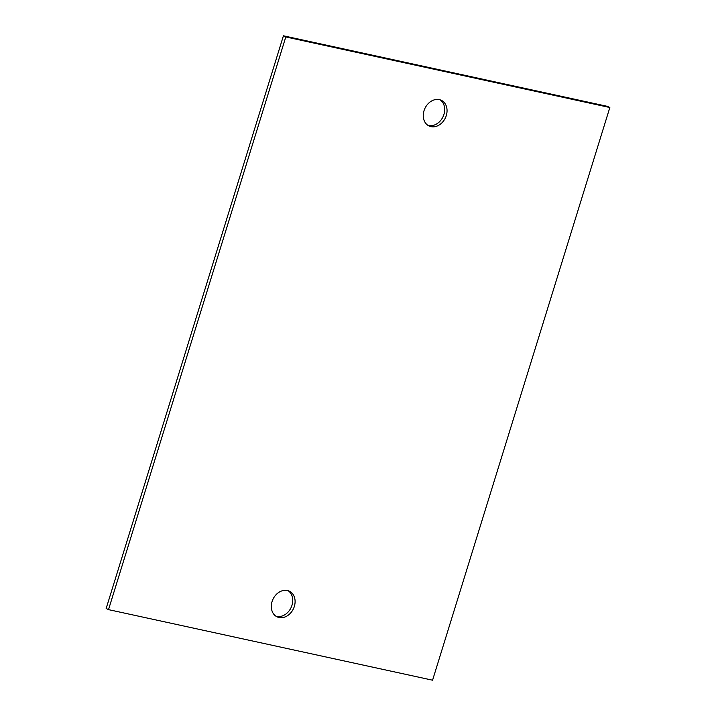 <?xml version="1.0" encoding="UTF-8"?>
<svg xmlns="http://www.w3.org/2000/svg" width="716" height="716" viewBox="0 0 716 716"><rect width="100%" height="100%" fill="white"/><g stroke="black" fill="none" stroke-linecap="round" stroke-linejoin="round"><path stroke-width="1.07" d="M440.125 99.846A14.222 11.286 -64.2 0 1 443.168 116.439A14.222 11.286 -64.2 0 1 428.615 125.488A14.222 11.286 -64.2 0 1 427.828 125.282M439.338 99.631A14.222 11.286 -64.2 0 1 441.351 100.329A14.222 11.286 -64.2 0 1 445.853 116.824A14.222 11.286 -64.2 0 1 430.978 126.634A14.222 11.286 -64.2 0 1 428.965 125.935A14.222 11.286 -64.2 0 1 424.463 109.45A14.222 11.286 -64.2 0 1 439.338 99.631M283.429 35.8L607.481 106.371L609.844 107.516L285.791 36.946L283.429 35.8L106.156 608.484L108.519 609.629L432.571 680.2L609.844 107.516M288.172 590.718A14.222 11.286 -64.2 0 1 291.215 607.311A14.222 11.286 -64.2 0 1 276.662 616.369A14.222 11.286 -64.2 0 1 275.875 616.154M285.791 36.946L108.519 609.629M279.025 617.505A14.222 11.286 -64.2 0 1 277.011 616.816A14.222 11.286 -64.2 0 1 272.51 600.321A14.222 11.286 -64.2 0 1 287.385 590.512A14.222 11.286 -64.2 0 1 289.398 591.201A14.222 11.286 -64.2 0 1 293.9 607.696A14.222 11.286 -64.2 0 1 279.025 617.505"/></g></svg>

